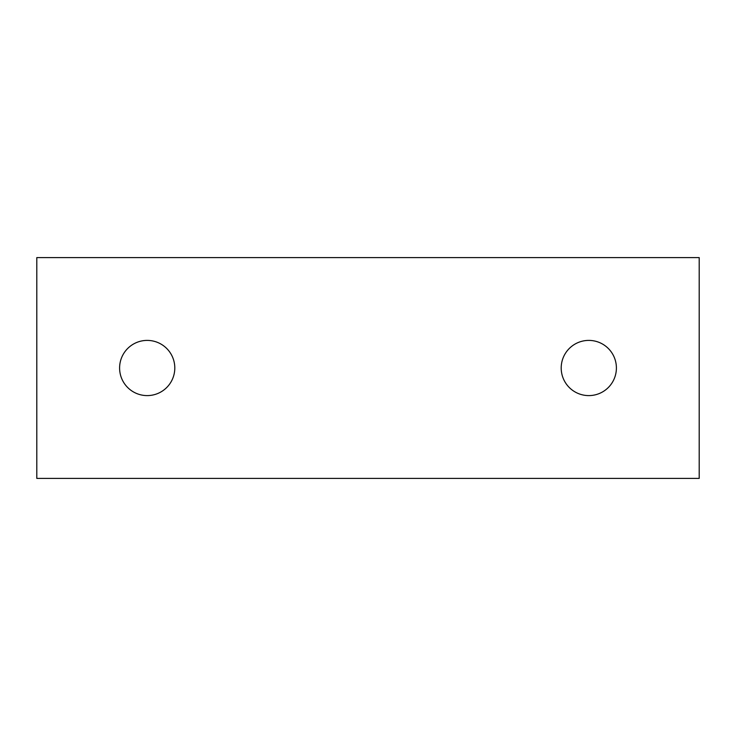 <?xml version="1.0" encoding="UTF-8"?>
<svg xmlns="http://www.w3.org/2000/svg" width="736" height="736" viewBox="0 0 736 736"><rect width="100%" height="100%" fill="white"/><g stroke="black" fill="none" stroke-linecap="round" stroke-linejoin="round"><path stroke-width="1.1" d="M588.8 340.4A27.6 27.6 0 0 0 561.2 368A27.6 27.6 0 0 0 588.8 395.6A27.6 27.6 0 0 0 616.4 368A27.6 27.6 0 0 0 588.8 340.4M147.2 340.4A27.6 27.6 0 0 0 119.6 368A27.6 27.6 0 0 0 147.2 395.6A27.6 27.6 0 0 0 174.8 368A27.6 27.6 0 0 0 147.2 340.4M36.8 257.6L36.8 478.4L699.2 478.4L699.2 257.6L36.8 257.6"/></g></svg>
